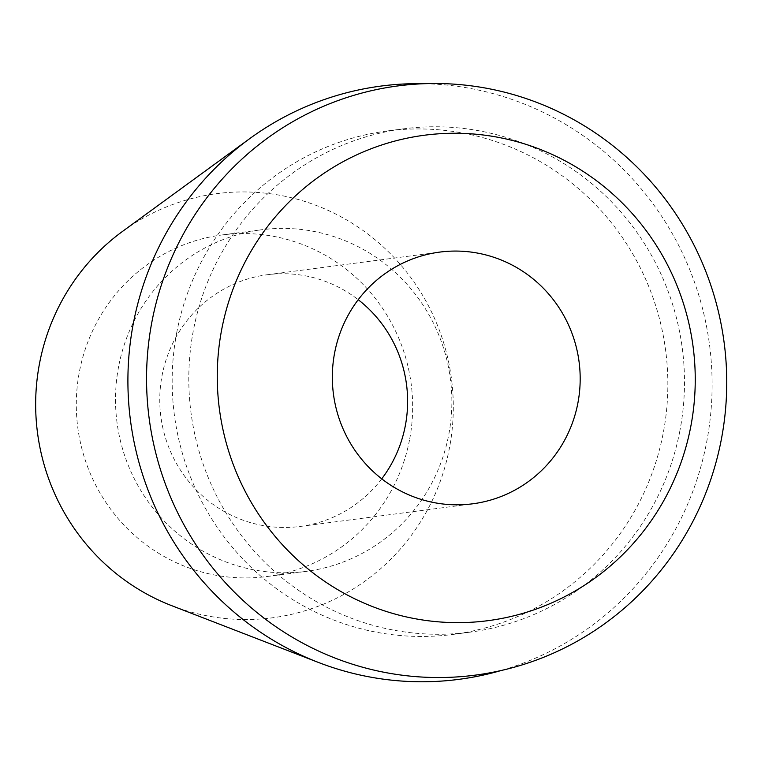 <?xml version="1.0" encoding="UTF-8"?>
<svg xmlns="http://www.w3.org/2000/svg" width="765" height="765" viewBox="0 0 765 765"><rect width="100%" height="100%" fill="white"/><g stroke="black" fill="none" stroke-linecap="round" stroke-linejoin="round"><path stroke-width="0.57" stroke-dasharray="3.83 2.87" d="M171.733 605.679A213.894 208.74 82.5 0 0 449.371 448.367A213.894 208.74 82.5 0 0 357.341 226.593A213.894 208.74 82.5 0 0 122.591 231.355M424.269 83.701A299.192 291.981 -97.5 0 1 706.611 442.333A299.192 291.981 -97.5 0 1 501.295 670.475M409.495 440.076A172.259 168.109 -97.5 0 1 266.899 576.542A172.259 168.109 -97.5 0 1 79.464 371.417A172.259 168.109 -97.5 0 1 222.06 234.951A172.259 168.109 -97.5 0 1 409.495 440.076M118.68 366.263A172.259 168.109 82.5 0 0 306.115 571.388A172.259 168.109 82.5 0 0 448.711 434.922A172.259 168.109 82.5 0 0 261.276 229.806A172.259 168.109 82.5 0 0 118.68 366.263M381.735 478.833A126.933 123.873 -97.5 0 1 300.215 526.444A126.933 123.873 -97.5 0 1 162.104 375.299A126.933 123.873 -97.5 0 1 267.176 274.75A126.933 123.873 -97.5 0 1 358.221 299.708M679.827 431.106A253.856 247.745 -97.5 0 1 469.691 632.215A253.856 247.745 -97.5 0 1 193.469 329.925A253.856 247.745 -97.5 0 1 403.614 128.826A253.856 247.745 -97.5 0 1 679.827 431.106M176.83 332.115A253.856 247.745 82.5 0 0 453.052 634.405A253.856 247.745 82.5 0 0 663.188 433.296A253.856 247.745 82.5 0 0 386.975 131.006A253.856 247.745 82.5 0 0 176.83 332.115M266.899 576.542L306.115 571.388M222.06 234.951L261.276 229.806M300.215 526.444L472.78 503.791M267.176 274.75L439.741 252.096M453.052 634.405L469.691 632.215M386.975 131.006L403.614 128.826"/><path stroke-width="1.15" d="M249.524 138.771L122.591 231.355A213.894 208.74 82.5 0 0 39.589 363.117A213.894 208.74 82.5 0 0 171.733 605.679L318.25 662.375A299.192 291.981 -97.5 0 1 133.406 323.079A299.192 291.981 -97.5 0 1 249.524 138.771A299.192 291.981 -97.5 0 1 424.269 83.701M501.295 670.475A299.192 291.981 -97.5 0 1 318.25 662.375M358.221 299.708A126.933 123.873 -97.5 0 1 405.287 425.895A126.933 123.873 -97.5 0 1 381.735 478.833M334.668 352.646A126.933 123.873 82.5 0 0 472.78 503.791A126.933 123.873 82.5 0 0 577.852 403.241A126.933 123.873 82.5 0 0 439.741 252.096A126.933 123.873 82.5 0 0 334.668 352.646M690.747 426.727A244.79 238.89 -97.5 0 1 410.088 617.728A244.79 238.89 -97.5 0 1 221.764 329.16A244.79 238.89 -97.5 0 1 502.433 138.169A244.79 238.89 -97.5 0 1 690.747 426.727M152.015 321.3A297.136 289.983 82.5 0 0 380.597 671.574A297.136 289.983 82.5 0 0 721.28 439.732A297.136 289.983 82.5 0 0 492.698 89.467A297.136 289.983 82.5 0 0 152.015 321.3"/></g></svg>
